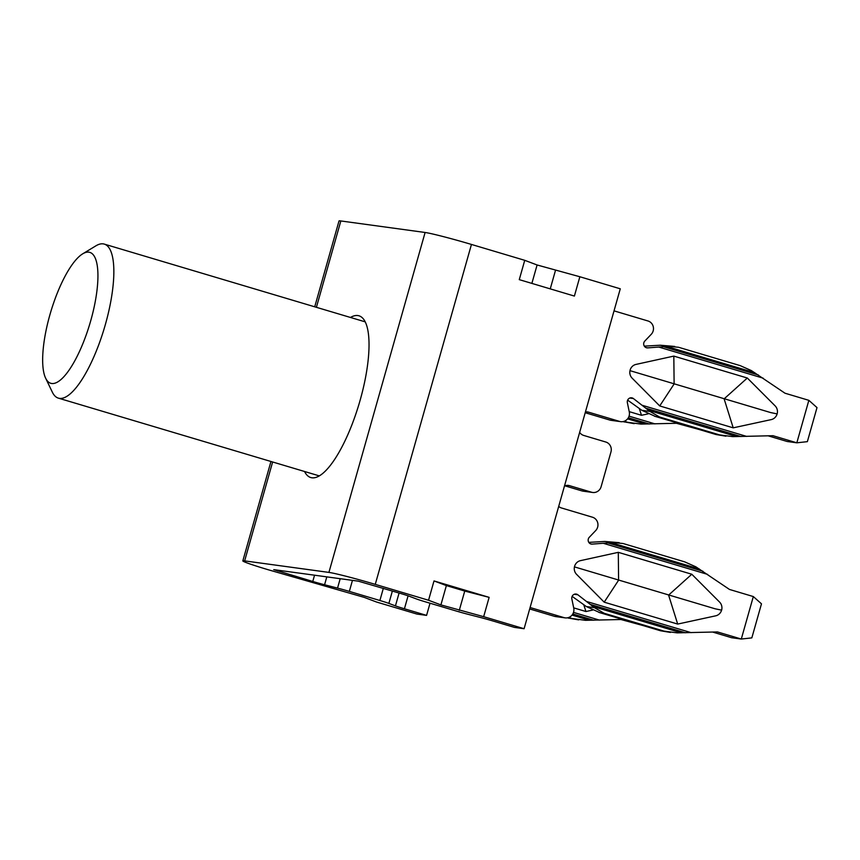 <?xml version="1.0" encoding="UTF-8"?>
<svg xmlns="http://www.w3.org/2000/svg" width="860" height="860" viewBox="0 0 860 860"><rect width="100%" height="100%" fill="white"/><g stroke="black" fill="none" stroke-linecap="round" stroke-linejoin="round"><path stroke-width="1.29" d="M489.136 597.356L464.744 591.067L446.372 585.585L434.01 580.93L489.136 597.356L483.664 616.674L524.095 628.725L514.463 627.402L492.307 620.802A16.071 0.71 15.8 0 0 480.503 617.512L467.539 614.169A16.071 0.71 -164.2 0 1 455.736 610.869L425.184 601.774A16.071 0.71 -164.2 0 1 416.197 598.861L409.639 596.388A16.071 0.71 15.8 0 0 400.652 593.486L358.319 581.166L273.76 569.642L312.771 581.467L314.556 575.179M272.631 461.992L244.649 560.881A38.173 1.688 -164.2 0 0 242.832 560.892A38.173 1.688 -164.2 0 0 268.126 569.718L364.178 597.367L376.529 602.021L416.95 614.072L426.581 615.384L404.426 608.783A16.071 0.71 15.8 0 1 395.439 605.881L399.083 593.024M426.581 615.384L430.021 603.215M392.375 591.024L388.87 603.408L395.439 605.881M388.87 603.408A16.071 0.71 -164.2 0 0 379.894 600.506L383.334 588.326M352.46 580.36L349.343 591.4L379.894 600.506M349.343 591.4A16.071 0.71 -164.2 0 0 337.539 588.111L340.205 578.683M326.811 576.856L324.575 584.757L337.539 588.111M324.575 584.757A16.071 0.71 15.8 0 1 312.771 581.467M483.664 616.674L440.9 604.903L428.549 600.248L375.261 584.37A38.173 1.688 -164.2 0 0 328.918 572.405L425.109 232.479A38.173 1.688 15.8 0 1 471.452 244.444L524.74 260.322L519.268 279.64L574.394 296.066L579.855 276.748L620.275 288.799L524.095 628.725M244.649 560.881L328.918 572.405M564.482 485.986A8.041 7.665 -82.2 0 1 569.535 485.663L591.583 492.232A8.041 7.665 -82.2 0 0 601.118 486.695L610.966 451.93A8.041 7.665 97.8 0 0 605.795 442.019L583.746 435.45A8.041 7.665 97.8 0 1 579.64 432.397M574.609 566.235L574.598 566.332A8.062 7.675 -82.2 0 1 574.609 566.235A8.062 7.675 -82.2 0 1 580.468 560.645L618.297 552.335L691.795 574.243L719.594 602.097A8.062 7.675 -82.2 0 1 721.615 610.138L721.594 610.138A8.062 7.675 97.8 0 1 715.703 615.824L677.691 624.07L604.193 602.172L576.587 574.362A8.062 7.675 97.8 0 1 574.276 569.094L574.233 569.062M574.555 566.417L574.598 566.332A8.062 7.675 97.8 0 0 574.555 566.417A8.062 7.675 97.8 0 0 574.276 569.094M529.685 608.955L554.442 616.33A8.041 7.665 -82.2 0 0 555.538 616.566L565.17 617.878A8.041 7.665 -82.2 0 0 573.749 608.117L571.846 598.947A4.021 3.827 -82.2 0 1 577.845 594.765L594.411 607.654L604.139 613.266L664.038 631.122L677.186 632.863L717.444 631.939L741.298 639.044L753.328 596.561L761.476 603.827L751.833 637.883L741.298 639.044L731.666 637.733L712.671 632.068M623.812 543.735L684.7 561.87L695.869 566.826L729.474 589.444L753.328 596.561M558.731 506.314A6.031 5.74 -82.2 0 0 561.258 507.905L592.486 517.215A8.041 7.665 97.8 0 1 595.69 530.577L589.293 537.285A4.021 3.827 97.8 0 0 592.185 544.111L612.836 542.563L623.102 543.509M565.17 617.878A8.041 7.665 -82.2 0 1 564.074 617.641L530.093 607.515M592.68 492.468L583.058 491.157A8.041 7.665 -82.2 0 1 581.962 490.909L591.583 492.232M564.87 485.825L581.962 490.909M588.799 542.37L604.774 541.456L619.2 542.671M572.126 596.378L586.359 606.558L599.914 612.686L604.139 613.266M807.368 441.653L817 407.597L808.851 400.33L796.833 442.814L807.368 441.653M620.942 619.522L643.387 625.65M573.695 607.87L585.961 611.524L592.669 610.062M622.651 619.479L585.456 620.318L568.084 617.996L578.662 619.877M434.01 580.93L428.549 600.248M304.548 471.506A84.388 25.241 -73.4 0 0 310.783 477.547A84.388 25.241 -73.4 0 0 359.071 403.888A84.388 25.241 -73.4 0 0 358.975 315.803A84.388 25.241 -73.4 0 0 357.835 315.555A84.388 25.241 -73.4 0 0 350.45 317.458M314.728 306.816L339.012 220.966A38.173 1.688 15.8 0 1 340.839 220.955L425.109 232.479M579.855 276.748L537.091 264.977L524.74 260.322M531.878 283.392L537.091 264.977M550.25 288.874L555.463 270.449M446.372 585.585L440.9 604.903M464.744 591.067L459.272 610.374M630.133 370.004L630.122 370.101A8.062 7.675 -82.2 0 1 630.133 370.004A8.062 7.675 -82.2 0 1 635.991 364.414L673.821 356.104L747.318 378.013L775.118 405.866A8.062 7.675 -82.2 0 1 777.139 413.907L777.128 413.907A8.062 7.675 97.8 0 1 771.237 419.605L733.214 427.839L659.728 405.941L632.111 378.131A8.062 7.675 97.8 0 1 629.81 372.864L629.757 372.842M630.09 370.187L630.122 370.101A8.062 7.675 97.8 0 0 629.81 372.864M585.208 412.725L609.966 420.099A8.041 7.665 -82.2 0 0 611.062 420.336L620.694 421.658A8.041 7.665 -82.2 0 0 629.273 411.886L627.37 402.716A4.021 3.827 -82.2 0 1 633.379 398.535L649.945 411.424L659.663 417.035L719.562 434.891L732.709 436.633L772.979 435.708L796.833 442.814L787.201 441.502L768.195 435.837M679.336 347.504L740.224 365.64L751.393 370.596L784.997 393.213L808.851 400.33M614.04 310.858L648.021 320.984A8.041 7.665 97.8 0 1 651.213 334.346L644.817 341.054A4.021 3.827 97.8 0 0 647.709 347.881L668.36 346.333L678.626 347.279M586.703 411.875L588.358 412.112A6.031 5.74 97.8 0 0 585.402 412.058M588.358 412.112L619.598 421.411A8.041 7.665 -82.2 0 0 620.694 421.658M644.323 346.139L660.308 345.225L674.724 346.44M627.649 400.147L641.883 410.327L655.438 416.455L659.663 417.035M676.465 423.292L698.911 429.43M629.23 411.639L641.485 415.294L648.203 413.843M678.174 423.249L640.979 424.087L623.607 421.765L634.186 423.647M660.523 630.767L598.925 612.406L660.523 630.767L670.391 632.422M716.058 434.536L654.46 416.175L716.058 434.536L725.915 436.192M629.971 370.649L770.603 412.553L777.128 413.907M733.214 427.839L724.12 398.868L747.318 378.013M659.728 405.941L674.122 383.969L673.821 356.104M639.313 408.597L641.485 415.294M574.448 566.88L715.079 608.783L721.594 610.138M677.691 624.07L668.596 595.099L691.795 574.243M604.193 602.172L618.598 580.199L618.297 552.335M583.789 604.817L585.961 611.524M82.689 253.84L95.901 245.831A80.367 24.037 106.6 0 1 104.275 244.1A80.367 24.037 106.6 0 1 104.888 326.198A80.367 24.037 106.6 0 1 59.458 398.373A80.367 24.037 106.6 0 1 58.372 398.137A80.367 24.037 106.6 0 1 52.309 392.106L45.634 378.174A68.316 20.436 -73.4 0 0 51.718 383.495A68.316 20.436 -73.4 0 0 93.095 311.685A68.316 20.436 -73.4 0 0 82.689 253.84A68.316 20.436 -73.4 0 0 50.718 311.997A68.316 20.436 -73.4 0 0 45.634 378.174M277.995 570.18L277.758 571.029M408.081 595.84L404.426 608.783M586.971 601.602L691.15 632.648M603.462 543.348L707.63 574.394M554.442 616.33L564.074 617.641M573.523 612.384L599.42 620.103M471.452 244.444L375.261 584.37M340.839 220.955L316.405 307.31M642.506 405.372L746.673 436.418M658.986 347.117L763.153 378.163M629.047 416.154L654.944 423.873M568.696 617.501L572.298 618.566M568.793 618.222L568.084 617.996M624.231 421.271L627.832 422.346M624.317 421.991L623.607 421.765M646.247 347.676L647.709 347.881M660.308 345.225L668.36 346.333M659.813 630.541L664.038 631.122M586.359 606.558L594.411 607.654M574.297 594.282L577.845 594.765M604.774 541.456L612.836 542.563M590.723 543.907L592.185 544.111M567.321 485.362L569.535 485.663M609.966 420.099L619.598 421.411M629.821 398.051L633.379 398.535M641.883 410.327L649.945 411.424M715.337 434.311L719.562 434.891M666.758 346.483L754.79 372.713M663.64 346.763L758.402 375.003M648.676 410.349L736.719 436.59M646.226 408.296L740.997 436.536M627.585 418.863L644.989 424.044M628.348 417.756L649.257 423.991M611.224 542.714L699.266 568.944M608.117 542.993L702.878 571.233M593.153 606.579L681.195 632.82M590.702 604.526L685.463 632.766M572.061 615.093L589.455 620.275M572.814 613.986L593.733 620.221M242.832 560.892L270.954 461.487M58.372 398.137L319.307 475.892M104.275 244.1L365.21 321.855"/></g></svg>
